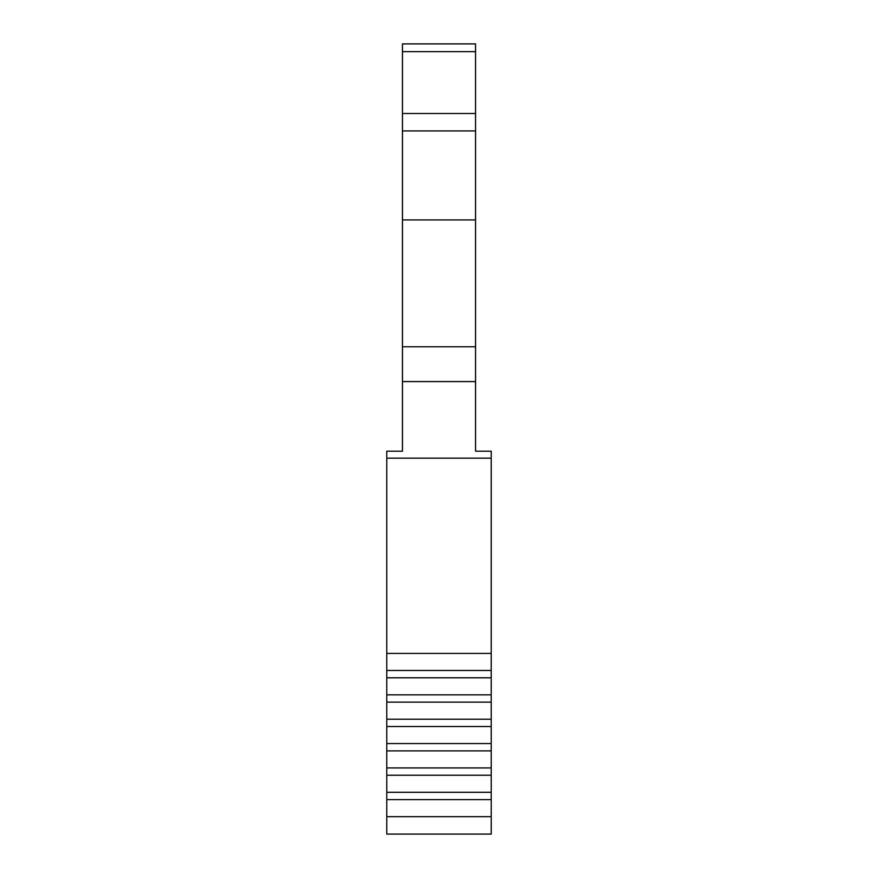 <?xml version="1.0" encoding="UTF-8"?>
<svg xmlns="http://www.w3.org/2000/svg" width="878" height="878" viewBox="0 0 878 878"><rect width="100%" height="100%" fill="white"/><g stroke="black" fill="none" stroke-linecap="round" stroke-linejoin="round"><path stroke-width="1.32" d="M402.453 51.648L475.547 51.648L475.547 43.9L402.453 43.9L402.453 451.193L386.781 451.193L386.781 834.1L491.219 834.1L491.219 816.672L386.781 816.672M475.547 51.648L475.547 451.193L491.219 451.193L491.219 816.672M386.781 799.617L491.219 799.617M386.781 792.296L491.219 792.296M386.781 775.252L491.219 775.252M386.781 767.932L491.219 767.932M386.781 750.888L491.219 750.888M386.781 743.567L491.219 743.567M386.781 726.512L491.219 726.512M386.781 719.203L491.219 719.203M386.781 702.148L491.219 702.148M386.781 694.838L491.219 694.838M386.781 677.783L491.219 677.783M386.781 670.474L491.219 670.474M386.781 653.419L491.219 653.419M386.781 451.193L402.453 451.193M402.453 381.579L475.547 381.579M402.453 346.766L475.547 346.766M402.453 219.917L475.547 219.917M402.453 130.921L475.547 130.921M402.453 113.514L475.547 113.514M475.547 451.193L491.219 451.193M386.781 458.162L491.219 458.162"/></g></svg>
